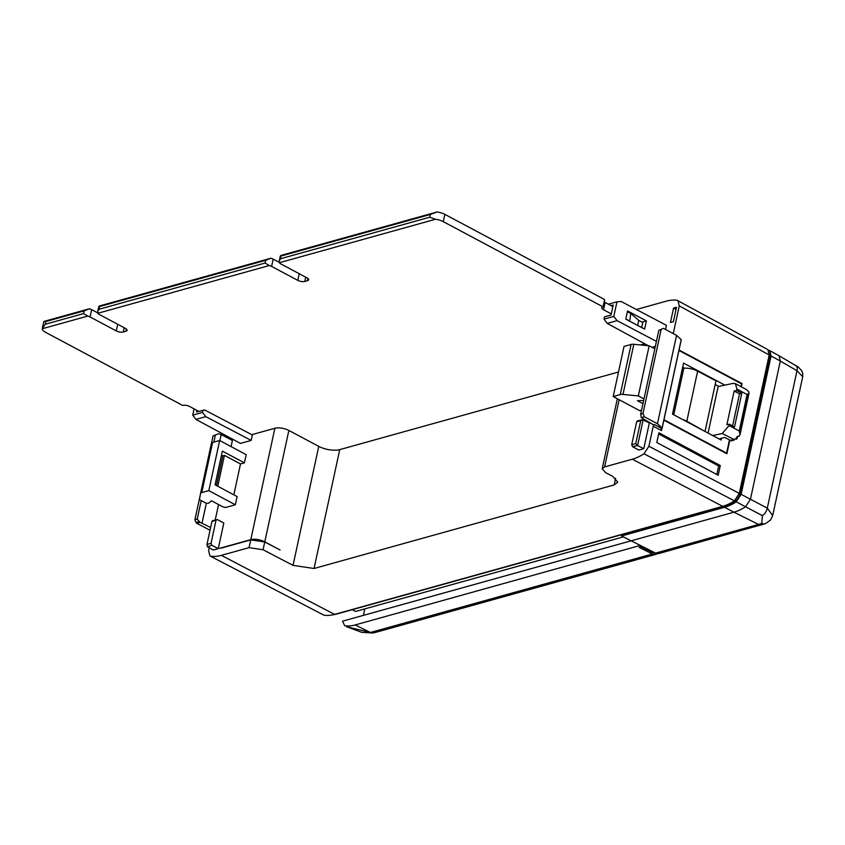<?xml version="1.0" encoding="UTF-8"?>
<svg xmlns="http://www.w3.org/2000/svg" width="845" height="845" viewBox="0 0 845 845"><rect width="100%" height="100%" fill="white"/><g stroke="black" fill="none" stroke-linecap="round" stroke-linejoin="round"><path stroke-width="1.27" d="M251.831 434.668L274.868 428.257A10.108 3.908 12.2 0 1 288.863 430.432L318.755 446.371A15.168 5.862 12.2 0 0 339.743 449.624L618.519 372.001M274.868 428.257L250.785 539.649A10.108 3.908 12.2 0 1 264.781 541.825L280.096 549.989L264.738 541.983L263.07 549.736L293.035 565.358L318.755 446.371M636.38 309.502L666.494 301.116A60.396 32.987 -61.9 0 1 677.183 300.302L767.894 349.64L769.203 354.963L739.28 493.364L734.411 500.853A59.33 32.406 -61.9 0 1 722.686 506.324L632.313 459.205L604.608 466.915L602.21 468.753L605.58 472.64L612.699 476.348L617.769 482.178L614.157 484.924L615.614 478.217M293.035 565.358L314.044 568.495L614.157 484.924M232.681 439.22A1.521 0.824 118.1 0 1 232.079 440.34M215.232 519.928L218.559 504.549M231.086 446.604L232.407 440.509L221.189 434.531L219.869 440.625M209.211 547.75L208.599 550.613L209.94 555.947L323.878 615.16L209.94 555.947M722.686 506.324L334.578 614.389L221.358 555.355A60.66 33.124 118.1 0 1 210.669 556.19M221.358 555.355L249.053 547.644L250.733 539.892L264.738 541.983M250.785 539.649L219.679 548.31A52.073 28.434 118.1 0 0 223.027 547.613L250.733 539.892M207.3 546.557L206.972 544.455L211.028 543.324L211.863 545.289L207.49 546.789L213.31 550.042L218.263 548.659L223.809 522.981L217.408 519.612L212.433 520.7M196.832 410.332L196.484 411.937L204.712 410.005L252.37 434.953L251.187 440.414L240.445 443.414L195.945 419.405L192.734 415.117L202.515 412.402L205.8 416.659L195.945 419.405M233.833 494.821L240.508 463.947L244.416 462.859L246.191 454.663L219.658 440.509L212.591 442.474A5.059 1.954 12.2 0 0 211.387 443.403A5.059 1.954 12.2 0 1 211.387 443.403L200.561 493.501M235.354 504.782L208.821 490.628L201.754 492.593A5.059 1.954 12.2 0 0 200.55 493.522A5.059 1.954 12.2 0 1 200.55 493.522L199.399 499.627L206.497 503.409L208.588 503.208L211.514 500.8L222.731 506.778L225.573 507.507L235.354 504.782L237.128 496.575L215.074 484.819L222.372 451.103L244.416 462.859M644.746 343.767L640.51 344.95M632.313 459.205A60.396 32.987 -61.9 0 0 643.996 453.797L648.897 446.276L653.238 426.197A1.521 0.824 118.1 0 1 654.505 424.56L661.603 428.352L662.089 428.014L657.442 423.746L644.365 416.765L641.27 417.631L640.7 414.134L642.982 413.49L644.365 416.765M641.27 417.631L653.534 424.834L654.505 424.56M673.254 333.585L679.253 305.879L677.943 300.556M632.525 446.667L638.831 450.068L643.774 448.684L649.33 423.007L643.14 419.849L637.595 445.537L632.525 446.667L631.711 444.692L636.676 421.75L638.081 420.979M665.511 329.455L666.399 325.325L621.212 301.507L616.956 301.802L608.368 304.189M652.023 347.316L655.35 346.387M673.56 308.098L676.496 307.284L673.38 321.67L670.455 322.484L673.56 308.098L676.032 309.418M633.813 344.306L622.976 394.425L638.334 395.914L649.171 345.795L633.813 344.306A5.059 1.954 -167.8 0 0 631.109 344.454L624.043 346.418L613.206 396.537L639.739 410.691L641.556 410.184M768.454 351.774L770.091 356.231L740.167 494.631L736.27 500.631A57.819 31.571 118.1 0 1 724.852 505.954L336.743 614.019A57.819 31.571 118.1 0 1 332.761 614.843M655.54 553.116L758.535 524.439A58.337 31.856 -61.9 0 0 761.789 523.351A7.584 5.366 -111.2 0 0 765.443 523.646L658.91 553.507A7.584 5.63 -105.6 0 1 655.54 553.116L621.571 535.983L621.867 534.631M621.571 535.983L724.566 507.306A59.308 32.385 118.1 0 0 736.28 501.835L741.149 494.336L771.062 355.977L769.763 350.664L769.024 350.4A59.308 32.385 118.1 0 0 768.696 350.358M640.151 545.447L355.217 624.93A58.865 32.152 -61.9 0 1 344.728 625.722L342.5 621.191L733.925 512.186L724.566 507.306M761.789 523.351L762.37 515.64L745.565 506.768A59.203 32.332 118.1 0 1 733.925 512.186L758.535 524.439A7.584 5.63 -105.6 0 0 761.894 524.829M741.149 494.336L750.434 499.268L745.565 506.768L736.28 501.835M765.443 523.646L770.555 520.002L772.679 515.587L767.292 508.12L750.434 499.268L780.315 361.047L771.062 355.977M779.069 355.766L798.388 367.142L801.736 370.712L802.75 373.448L802.708 376.712L796.993 370.723L780.315 361.047L779.069 355.766L769.763 350.664M658.646 433.96L718.662 465.965L716.813 474.52M210.046 530.227L196.758 523.266A1.521 1.13 -105.6 0 1 196.061 522.453L194.92 519.749L197.202 519.115L200.064 522.347L210.637 527.491M631.711 444.692L635.767 443.562L637.088 445.389M218.263 548.659L211.863 545.289M643.774 448.684L637.595 445.537M263.07 549.736L249.053 547.644M661.962 428.246L661.455 430.58L661.191 428.89M662.089 428.014L681.165 339.827M213.046 435.904L218.506 433.76L213.046 435.904L211.482 443.171M663.473 328.367L658.836 330.289L663.473 328.367L676.549 335.349L681.207 339.616M640.7 414.134L658.836 330.289M642.982 413.49L661.117 329.656M657.442 423.746L676.549 335.349M218.506 433.76L221.189 434.531M200.265 495.022L194.92 519.749M215.327 435.27L213.848 442.125M201.205 500.589L197.202 519.115M206.317 503.314L202.082 522.928M611.009 305.605L613.206 304.992L611.041 315.016L604.524 316.822L604.027 319.104L613.808 316.379L617.082 320.646L607.228 323.392L604.027 319.104M352.217 609.71L354.393 610.872A2.524 0.982 -167.8 0 0 355.84 611.379L623.335 536.902M635.767 443.562L640.732 420.62L643.14 419.849M637.384 420.884L642.644 419.712M212.856 520.879L211.937 521.502L206.972 544.455M217.408 519.612L211.937 521.502M211.028 543.324L215.982 520.383M646.393 320.868L644.619 329.075L625.796 319.146L627.56 310.949L646.393 320.868L642.908 321.839L641.672 327.522M613.808 316.379L616.956 301.802M607.228 323.392L648.305 345.711M617.082 320.646L656.428 341.391M203.001 410.121L202.515 412.402M192.734 415.117L194.086 408.864M729.816 440.203L726.88 453.786L663.874 420.187M741.424 383.788L742.047 383.609L741.35 386.83M679.042 350.01L742.047 383.609M205.8 416.659L251.187 440.414M334.578 614.389A59.33 32.406 118.1 0 1 323.878 615.16M658.899 432.777L720.289 465.521L718.187 475.249L656.797 442.516L658.899 432.777M720.289 465.521L718.662 465.965M622.976 394.425A5.059 1.954 -167.8 0 0 620.272 394.573L613.206 396.537M649.171 345.795L654.833 348.805M638.334 395.914L643.996 398.935M642.961 403.678L637.415 400.72L643.668 400.424M724.873 385.119L683.552 363.086L672.514 414.124L721.091 440.023L721.472 438.28M718.715 386.408L715.176 384.528M684.534 368.188L682.665 367.184M678.947 350.464L741.572 383.862L740.98 386.63M729.436 440.002L726.594 453.131L663.969 419.733M725.971 453.3L726.594 453.131M739.523 393.865L741.804 393.231L736.65 390.474L734.157 391.003L739.523 393.865L732.594 425.922M734.157 391.003L726.869 424.718L729.362 424.201L734.516 426.947L741.804 393.231M747.096 394.53L736.946 389.112L735.382 383.651L746.674 389.703A7.584 4.14 118.1 0 1 747.402 390.57L748.733 391.615L749.029 393.083L747.096 394.53L739.217 430.982L740.093 434.446L739.079 436.274L737.516 436.316L737.03 438.671A7.584 4.14 118.1 0 1 736.291 439.252L734.812 438.882L733.925 440.277L731.506 440.044L732.298 440.731L731.643 440.91L724.587 437.414L719.074 438.946M749.029 393.083L740.093 434.446M734.812 438.882A7.584 4.14 118.1 0 1 733.787 439.389L722.243 433.517L729.066 425.563L739.217 430.982M737.516 436.316A7.584 4.14 118.1 0 1 736.291 437.721L737.03 438.671M705.131 431.003L715.958 380.884L697.653 371.113L686.816 421.243L704.561 431.203M735.382 383.651L733.08 383.398L718.134 386.535L708.068 433.084M736.946 389.112L736.65 390.474M729.362 424.201L729.066 425.563M732.499 439.78L732.298 440.731M686.816 421.243A11.629 4.5 -167.8 0 0 682.749 419.574M697.653 371.113A11.629 4.5 -167.8 0 0 683.816 368.23L673.75 414.779M712.662 435.534L722.243 433.517M208.821 490.628L219.658 440.509M221.496 455.138L222.805 455.835L216.383 485.516M222.805 455.835L224.432 455.381L217.756 486.255M224.432 455.381L240.508 463.947M198.691 411.325L189.629 406.487A5.059 1.954 12.2 0 0 182.636 405.41L45.651 332.36A10.108 3.908 12.2 0 1 42.25 328.747L45.186 324.279L83.57 313.59L87.774 316.072L42.25 328.747L43.824 321.459L89.348 308.784L84.162 310.854L45.778 321.544L43.824 321.459M99.214 309.228L265.108 263.038L269.312 265.531L97.766 313.294L97.819 311.044L99.214 309.228L99.351 306.006L270.886 258.243L265.7 260.313L99.805 306.503L99.351 306.006M280.751 258.686L429.778 217.197L435.46 219.267L279.304 262.742L279.357 260.492L280.751 258.686L280.889 255.454L437.045 211.979L430.369 214.461L281.343 255.95L280.889 255.454M627.402 311.699L630.793 313.506L638.736 320.392L642.76 322.536M638.736 320.392L637.648 325.399M630.793 313.506L629.673 321.195M625.828 318.987L629.219 320.794M612.857 306.587L605.115 302.457L603.531 309.745L611.284 313.875M437.045 211.979A10.108 3.908 12.2 0 1 444.85 214.355L604.629 299.563L603.055 306.851A5.059 1.954 12.2 0 0 601.851 307.77A5.059 1.954 12.2 0 0 603.531 309.745M605.115 302.457A5.059 1.954 12.2 0 1 604.143 301.823M435.46 219.267A10.108 3.908 12.2 0 1 443.276 221.643L603.055 306.851M305.721 277.181L304.791 281.459L307.4 280.73A5.059 1.954 12.2 0 0 308.605 279.801A5.059 1.954 12.2 0 0 306.925 277.825L280.741 263.862A5.059 1.954 12.2 0 1 279.304 262.742M304.791 281.459A5.059 1.954 12.2 0 1 297.799 280.371L271.615 266.407A5.059 1.954 12.2 0 0 269.312 265.531M270.886 258.243A5.059 1.954 12.2 0 1 273.188 259.119L279.272 262.351M124.183 327.733L123.254 332L125.863 331.272A5.059 1.954 12.2 0 0 127.067 330.353A5.059 1.954 12.2 0 0 125.387 328.378L99.203 314.414A5.059 1.954 12.2 0 1 97.766 313.294M123.254 332A5.059 1.954 12.2 0 1 116.261 330.913L90.077 316.949A5.059 1.954 12.2 0 0 87.774 316.072M89.348 308.784A5.059 1.954 12.2 0 1 91.651 309.661L97.735 312.904M347.158 626.905L346.503 626.705A7.584 4.045 116.1 0 0 347.158 626.905L370.237 632.409A7.584 4.859 81.3 0 0 372.708 633L375.676 632.366A7.584 5.63 74.4 0 1 372.307 631.976L652.382 553.993L639.063 547.359L642.031 546.388M655.224 552.957A6.063 4.51 -105.6 0 1 652.646 552.609L641.017 546.821M657.241 553.633A7.584 5.63 -105.6 0 1 655.752 554.383A7.584 5.63 -105.6 0 1 652.382 553.993M364.797 608.886L363.392 615.371M640.119 545.606L641.999 546.546M288.863 430.432L264.781 541.825M619.142 399.706L604.608 466.915M314.044 568.495L339.743 449.624M762.37 515.64A7.584 4.341 117.7 0 0 767.292 508.12L796.993 370.723A7.584 4.225 120.1 0 0 795.768 365.441M196.061 522.453L199.008 521.629M200.064 522.347L196.758 523.266M661.455 430.58L653.238 426.197M640.732 420.62L636.676 421.75M736.27 500.631L735.351 500.134M740.167 494.631L739.1 494.061M770.091 356.231L769.045 355.671M769.203 354.963L679.253 305.879M648.897 446.276L739.28 493.364M734.411 500.853L643.996 453.797M631.109 344.454L620.272 394.573M748.501 393.432L739.85 433.432M201.754 492.593L212.591 442.474M444.85 214.355L443.276 221.643M430.369 214.461L429.778 217.197M307.897 278.47L307.4 280.73M299.236 273.727L297.799 280.371M273.188 259.119L271.615 266.407M265.7 260.313L265.108 263.038M126.359 329.011L125.863 331.272M117.698 324.279L116.261 330.913M91.651 309.661L90.077 316.949M84.162 310.854L83.57 313.59M45.778 321.544L45.186 324.279M653.861 552.271L652.646 552.609M355.217 624.93L370.237 632.409L372.307 631.976M617.346 398.745L602.21 468.753M802.708 376.712L772.689 515.556M681.26 339.743L662.153 428.14M200.55 493.522L211.387 443.403M280.329 255.993L279.357 260.492M98.791 306.534L97.819 311.044M655.752 554.383L375.676 632.366M372.708 633L361.766 632.345L346.503 626.705"/></g></svg>
